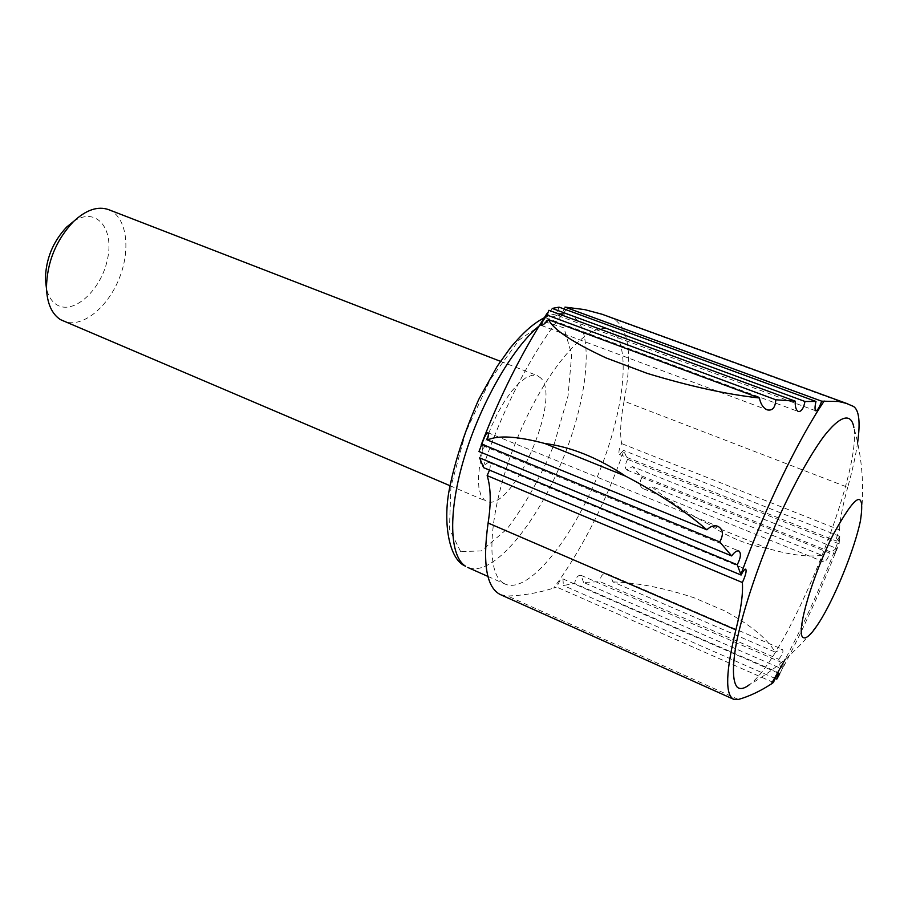 <?xml version="1.0" encoding="UTF-8"?>
<svg xmlns="http://www.w3.org/2000/svg" width="908" height="908" viewBox="0 0 908 908"><rect width="100%" height="100%" fill="white"/><g stroke="black" fill="none" stroke-linecap="round" stroke-linejoin="round"><path stroke-width="0.68" stroke-dasharray="4.54 3.41" d="M627.621 459.334C624.897 464.59 624.636 468.131 626.838 469.969L632.467 466.576L836.484 548.375L835.122 553.766L839.094 543.835L627.621 459.334L623.751 450.992C604.966 504.133 581.619 549.839 553.71 588.1L556.876 587.158C558.874 581.676 560.883 578.929 562.915 578.907L563.437 585.501L574.594 583.469L779.904 673.237L779.734 673.793L784.637 663.782L780.585 668.322L583.583 582.437L599.995 581.665L778.758 659.242L780.585 668.322M836.484 548.375L829.685 553.074L641.945 477.472L632.467 466.576M821.842 555.265C808.551 557.296 790.777 555.094 768.52 548.67C747.817 545.254 727.921 537.15 708.83 524.336C686.107 512.441 667.005 499.82 651.535 486.45L821.842 555.265L823.25 561.712C825.588 562.007 827.744 559.135 829.685 553.074M500.433 594.626L507.64 596.011C523.178 595.535 538.523 592.901 553.71 588.1M773.4 682.475L556.876 587.158M489.514 470.117C490.638 465.997 490.513 463.5 489.14 462.626C487.562 462.263 485.712 463.931 483.567 467.643M775.194 678.458L563.437 585.501M612.923 581.915C637.178 582.63 664.202 587.907 693.996 597.748L724.289 610.698C750.031 624.556 766.988 638.358 775.171 652.092L612.923 581.915L611.005 576.966L607.577 573.958C603.082 572.8 600.551 575.366 599.995 581.665M857.629 442.502C855.779 455.396 852.476 470.333 847.72 487.312L624.057 401.188C632.57 356.322 629.165 328.923 613.842 318.969L604.422 315.087M624.057 401.188C620.584 419.235 619.767 433.366 621.64 443.592C618.961 449.176 618.269 452.808 619.562 454.488L623.546 450.379L623.751 450.992M839.094 543.835L839.809 536.39L836.484 541.066C835.859 539.59 836.881 535.879 839.56 529.92L621.64 443.592M839.56 529.92C839.866 520.034 842.579 505.824 847.72 487.312M839.809 536.39L623.546 450.379M641.945 477.472C639.005 482.795 639.516 486.575 643.466 488.822L647.518 489.003L651.535 486.45M779.904 673.237L781.425 670.66M778.758 659.242C782.798 654.146 783.91 650.798 782.072 649.186L775.171 652.092M583.583 582.437L581.029 575.343C577.999 574.934 575.854 577.647 574.594 583.469M548.909 310.298C546.241 314.667 545.118 317.142 545.526 317.709C546.764 317.323 548.988 314.236 552.189 308.425M564.969 307.108C562.654 312.851 560.429 315.712 558.284 315.7C556.899 314.724 557.16 311.875 559.09 307.142M479.628 457.882C482.42 451.163 483.385 447.054 482.545 445.567C481.819 445.522 480.638 447.496 478.993 451.503M503.35 583.095C484.032 571.915 489.333 505.166 517.957 436.793C546.355 368.319 588.634 320.683 608.871 329.377C632.308 338.412 625.623 407.613 598.588 473.636C571.927 539.806 528.456 594.059 505.359 584.185L503.35 583.095M860.512 520.386C864.734 488.958 862.521 457.984 853.861 427.452C862.282 473.147 787.247 657.869 749.338 684.745C776.828 668.912 800.027 648.255 818.914 622.775M540.782 378.034L537.354 375.606L532.122 375.22L525.936 377.717L519.07 383.051L511.828 391.007L504.553 401.245L497.607 413.288L491.341 426.567L486.052 440.414L482.023 454.159L479.435 467.109L478.391 478.652L478.925 488.243L480.979 495.473L484.441 500.058L486.336 501.182C511.397 514.416 562.427 398.453 540.782 378.034M108.608 209.635C126.802 216.603 131.206 249.348 119.062 278.835C107.212 308.436 81.209 328.832 63.31 321.126M73.73 221.314C96.282 206.275 114.499 228.521 107.45 259.393C101.219 290.163 73.264 315.666 56.478 304.611C51.563 301.411 48.226 296.019 46.467 288.438M768.52 548.67L708.83 524.336M738.386 699.455L507.64 596.011M724.289 610.698L693.996 597.748M853.475 406.421L613.842 318.969M839.855 536.957C823.386 581.029 805.169 621.81 785.204 659.299M483.192 466.916C503.838 404.741 537.661 342.021 568.363 307.324M460.64 551.587L449.426 529.114L450.924 486.575L465.566 432.594L490.229 379.623L519.058 340.012L545.413 321.988L563.959 327.856L571.699 354.619L568.045 395.979L554.198 444.171C540.635 477.165 524.892 505.45 506.97 529.035L481.365 550.929L460.64 551.587M539.148 325.927C551.61 315.757 561.984 312.17 570.269 315.167C595.035 324.667 589.655 393.697 562.846 459.119C536.446 524.688 492.159 577.908 467.79 567.455M626.838 469.969L835.122 553.778M489.14 462.626L745.718 569.134M619.562 454.488L836.484 541.066M835.099 553.642C819.538 593.344 802.434 630.89 783.774 666.279M487.812 432.628L717.978 526.368M541.327 325.473L767.237 409.871M545.526 317.709L798.325 411.54M643.466 488.822L823.25 561.712M608.871 329.377L570.269 315.167L564.447 313.759C558.431 312.908 551.712 314.225 544.289 317.721M487.914 576.421L505.359 584.185M449.948 485.701L486.336 501.182M500.478 361.327L537.354 375.606M581.029 575.332L784.637 663.782M562.915 578.907L778.746 673.305M482.557 445.567L738.908 550.997M607.577 573.958L782.072 649.186M558.284 315.7L815.793 410.813"/><path stroke-width="1.36" d="M779.734 673.793L776.783 679.161L778.746 673.305C777.589 673.759 775.807 676.812 773.4 682.475L771.267 683.996C760.144 691.249 749.191 696.391 738.386 699.455L733.619 699.262C725.015 694.688 725.764 671.545 735.866 629.857L488.107 523.008C482.398 563.789 486.506 587.658 500.433 594.626L733.619 699.262M488.107 523.008C491.205 503.316 490.876 487.517 487.142 475.622L489.514 470.117M625.51 476.098L544.743 443.467C571.007 446.895 597.929 457.768 625.51 476.098C658.3 493.305 685.427 511.215 706.889 529.818C710.601 526.129 714.29 524.983 717.967 526.368C723.199 529.364 723.79 534.551 719.738 541.917L731.689 555.934C734.436 552.064 736.831 550.418 738.896 551.008C741.337 553.222 740.78 557.807 737.239 564.765L741.087 575.036C743.141 570.973 744.685 569.01 745.718 569.134C746.739 570.973 745.627 575.434 742.369 582.505L487.142 475.622M742.369 582.505C743.153 593.866 740.985 609.643 735.866 629.857M741.087 575.036L483.567 467.643L479.628 457.882L737.239 564.765M776.783 679.161L775.194 678.458M847.663 403.822L602.095 314.259L584.718 309.617L564.969 307.108L821.683 401.188L838.39 401.472L846.199 403.322L853.475 406.421C859.093 410.087 860.478 422.106 857.629 442.502M802.604 637.087C796.293 630.89 812.637 575.252 833.238 534.494C856.085 493.123 865.176 488.413 860.512 520.386C854.859 548.614 834.554 598.61 818.914 622.775C810.923 635.18 805.487 639.947 802.604 637.087M821.683 401.188C819.436 407.397 817.472 410.609 815.793 410.813C814.714 409.917 814.771 406.795 815.974 401.45L559.09 307.142L552.189 308.425L804.999 401.484L815.974 401.45M804.999 401.484C803.603 408.396 801.378 411.744 798.336 411.54C796.055 410.246 795.022 406.784 795.215 401.154L548.909 310.298L547.036 315.065C542.666 320.989 540.759 324.462 541.327 325.473C542.394 325.575 544.834 323.657 548.625 319.718C553.222 329.456 572.324 342.168 605.931 357.865L647.279 373.404C689.558 386.24 726.933 394.435 759.406 397.999L548.625 319.718M759.406 397.999C760.609 404.083 763.219 408.033 767.237 409.871C772.481 410.972 775.33 407.601 775.795 399.77L795.215 401.154M719.738 541.917L481.842 444.148L478.993 451.503L731.689 555.934M481.842 444.148C484.452 436.737 486.438 432.9 487.812 432.628C488.629 433.048 488.504 435.511 487.448 440.005C498.038 435.046 517.14 436.203 544.743 443.467M749.338 684.745C744.231 688.684 740.247 689.535 737.364 687.311C732.506 682.01 732.086 666.427 736.558 642.058C743.641 607.713 759.871 559.793 779.609 515.608C794.988 482.443 809.493 456.338 823.136 437.293C840.184 415.081 851.239 412.459 853.861 427.452M706.889 529.818L487.448 440.005M775.795 399.77L547.036 315.065M449.948 485.701L60.405 319.605C51.756 313.896 47.102 303.363 46.456 287.984C46.932 262.412 55.921 240.302 73.412 221.631C86.022 209.862 97.758 205.855 108.608 209.635L500.478 361.327M46.467 288.438L45.4 279.403C45.763 259.223 52.857 241.766 66.67 227.045L73.73 221.314M785.204 659.299L771.267 683.996M740.939 574.367C764.718 508.639 797.769 440.323 824.192 401.018M647.279 373.404L605.931 357.865M544.289 317.721C533.825 323.396 524.881 330.591 510.444 347.685L497.153 366.367L478.766 399.35C464.363 432.31 454.522 462.456 449.256 489.764C442.956 522.452 448.881 558.454 464.544 565.729L465.656 566.308C449.426 556.388 447.837 512.191 464.215 457.78C480.502 403.413 512.452 347.9 539.148 325.927M547.127 313.317C521.408 353.11 499.411 397.034 481.126 445.102M467.79 567.455L487.914 576.421M45.4 279.403L46.456 287.984M66.67 227.045L73.412 221.631"/></g></svg>
